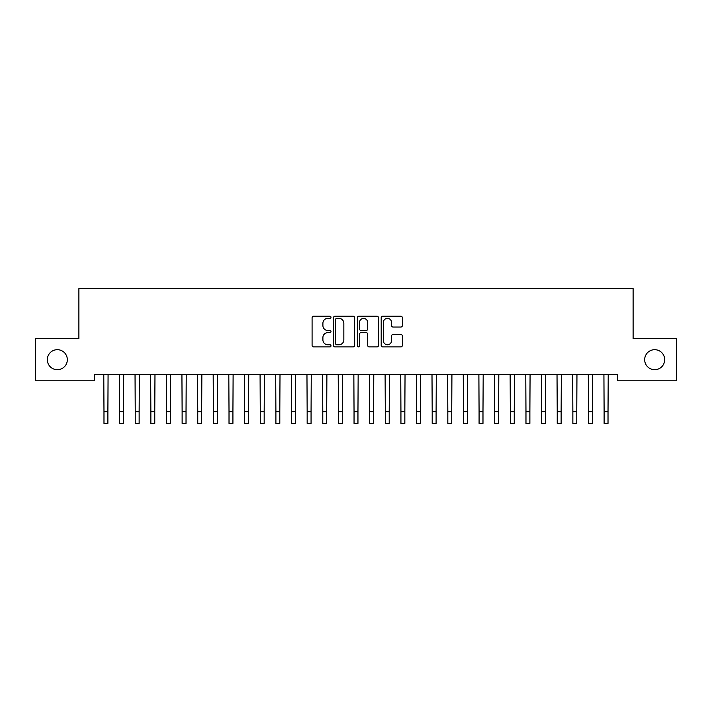 <?xml version="1.0" encoding="UTF-8"?>
<svg xmlns="http://www.w3.org/2000/svg" width="712" height="712" viewBox="0 0 712 712"><rect width="100%" height="100%" fill="white"/><g stroke="black" fill="none" stroke-linecap="round" stroke-linejoin="round"><path stroke-width="1.07" d="M330.991 317.294A1.077 1.077 0 0 0 329.923 316.226L313.618 316.226A1.531 1.531 0 0 0 312.087 317.757L312.087 345.373A1.531 1.531 0 0 0 313.618 346.904L329.923 346.904A1.077 1.077 0 0 0 330.991 345.827A1.077 1.077 0 0 0 329.923 344.759L327.814 344.759A4.913 4.913 0 0 1 322.901 339.847L322.901 337.55A4.913 4.913 0 0 1 327.814 332.637L329.923 332.637A1.077 1.077 0 0 0 330.991 331.561A1.077 1.077 0 0 0 329.923 330.493L327.814 330.493A4.913 4.913 0 0 1 322.901 325.58L322.901 323.284A4.913 4.913 0 0 1 327.814 318.371L329.923 318.371A1.077 1.077 0 0 0 330.991 317.294M644.672 359.693A10.004 10.004 0 0 0 654.675 369.697A10.004 10.004 0 0 0 664.679 359.693A10.004 10.004 0 0 0 654.675 349.69A10.004 10.004 0 0 0 644.672 359.693M47.321 359.693A10.004 10.004 0 0 0 57.325 369.697A10.004 10.004 0 0 0 67.329 359.693A10.004 10.004 0 0 0 57.325 349.69A10.004 10.004 0 0 0 47.321 359.693M400.838 327.039A1.531 1.531 0 0 0 402.369 325.5L402.369 317.757A1.531 1.531 0 0 0 400.838 316.226L382.736 316.226A1.531 1.531 0 0 0 381.196 317.757L381.196 345.373A1.531 1.531 0 0 0 382.736 346.904L400.838 346.904A1.531 1.531 0 0 0 402.369 345.373L402.369 336.011A1.531 1.531 0 0 0 400.838 334.48L393.086 334.48A1.531 1.531 0 0 0 391.555 336.011L391.555 340.656A4.103 4.103 0 0 1 387.453 344.759A4.103 4.103 0 0 1 383.35 340.656L383.35 322.474A4.103 4.103 0 0 1 387.453 318.371A4.103 4.103 0 0 1 391.555 322.474L391.555 325.5A1.531 1.531 0 0 0 393.086 327.039L400.838 327.039M617.482 374.548L94.518 374.548L94.518 380.795L35.6 380.795L35.6 338.601L78.89 338.601L78.89 288.582L633.11 288.582L633.11 338.601L676.4 338.601L676.4 380.795L617.482 380.795L617.482 374.548M354.656 317.757A1.531 1.531 0 0 0 353.125 316.226L335.023 316.226A1.531 1.531 0 0 0 333.483 317.757L333.483 345.373A1.531 1.531 0 0 0 335.023 346.904L353.125 346.904A1.531 1.531 0 0 0 354.656 345.373L354.656 317.757M358.875 316.226L376.977 316.226A1.531 1.531 0 0 1 378.517 317.757L378.517 345.373A1.531 1.531 0 0 1 376.977 346.904L369.234 346.904A1.531 1.531 0 0 1 367.695 345.373L367.695 334.168A1.531 1.531 0 0 0 366.164 332.637L361.029 332.637A1.531 1.531 0 0 0 359.489 334.168L359.489 345.827A1.077 1.077 0 0 1 358.412 346.904A1.077 1.077 0 0 1 357.344 345.827L357.344 317.757A1.531 1.531 0 0 1 358.875 316.226M336.705 318.371A1.077 1.077 0 0 0 335.637 319.448L335.637 343.682A1.077 1.077 0 0 0 336.705 344.759L338.93 344.759A4.913 4.913 0 0 0 343.843 339.847L343.843 323.284A4.913 4.913 0 0 0 338.93 318.371L336.705 318.371M367.695 322.554A4.103 4.103 0 0 0 363.592 318.451A4.103 4.103 0 0 0 359.489 322.554L359.489 328.953A1.531 1.531 0 0 0 361.029 330.493L366.164 330.493A1.531 1.531 0 0 0 367.695 328.953L367.695 322.554M103.783 374.548L103.979 411.696L107.886 411.696L108.082 374.548M103.979 411.696L103.979 423.418L107.886 423.418L107.886 411.696M119.411 374.548L119.607 411.696L123.514 411.696L123.71 374.548M119.607 411.696L119.607 423.418L123.514 423.418L123.514 411.696M135.04 374.548L135.236 411.696L139.143 411.696L139.338 374.548M135.236 411.696L135.236 423.418L139.143 423.418L139.143 411.696M150.668 374.548L150.864 411.696L154.771 411.696L154.976 374.548M150.864 411.696L150.864 423.418L154.771 423.418L154.771 411.696M166.297 374.548L166.492 411.696L170.399 411.696L170.604 374.548M166.492 411.696L166.492 423.418L170.399 423.418L170.399 411.696M181.925 374.548L182.121 411.696L186.028 411.696L186.233 374.548M182.121 411.696L182.121 423.418L186.028 423.418L186.028 411.696M197.553 374.548L197.758 411.696L201.665 411.696L201.861 374.548M197.758 411.696L197.758 423.418L201.665 423.418L201.665 411.696M213.182 374.548L213.386 411.696L217.293 411.696L217.489 374.548M213.386 411.696L213.386 423.418L217.293 423.418L217.293 411.696M228.81 374.548L229.015 411.696L232.922 411.696L233.118 374.548M229.015 411.696L229.015 423.418L232.922 423.418L232.922 411.696M244.447 374.548L244.643 411.696L248.55 411.696L248.746 374.548M244.643 411.696L244.643 423.418L248.55 423.418L248.55 411.696M260.076 374.548L260.272 411.696L264.179 411.696L264.375 374.548M260.272 411.696L260.272 423.418L264.179 423.418L264.179 411.696M275.704 374.548L275.9 411.696L279.807 411.696L280.003 374.548M275.9 411.696L275.9 423.418L279.807 423.418L279.807 411.696M291.333 374.548L291.528 411.696L295.435 411.696L295.631 374.548M291.528 411.696L291.528 423.418L295.435 423.418L295.435 411.696M306.961 374.548L307.157 411.696L311.064 411.696L311.26 374.548M307.157 411.696L307.157 423.418L311.064 423.418L311.064 411.696M322.589 374.548L322.785 411.696L326.692 411.696L326.897 374.548M322.785 411.696L322.785 423.418L326.692 423.418L326.692 411.696M338.218 374.548L338.414 411.696L342.321 411.696L342.525 374.548M338.414 411.696L338.414 423.418L342.321 423.418L342.321 411.696M353.846 374.548L354.042 411.696L357.958 411.696L358.154 374.548M354.042 411.696L354.042 423.418L357.958 423.418L357.958 411.696M369.475 374.548L369.679 411.696L373.586 411.696L373.782 374.548M369.679 411.696L369.679 423.418L373.586 423.418L373.586 411.696M385.103 374.548L385.308 411.696L389.215 411.696L389.411 374.548M385.308 411.696L385.308 423.418L389.215 423.418L389.215 411.696M400.74 374.548L400.936 411.696L404.843 411.696L405.039 374.548M400.936 411.696L400.936 423.418L404.843 423.418L404.843 411.696M416.369 374.548L416.565 411.696L420.472 411.696L420.667 374.548M416.565 411.696L416.565 423.418L420.472 423.418L420.472 411.696M431.997 374.548L432.193 411.696L436.1 411.696L436.296 374.548M432.193 411.696L432.193 423.418L436.1 423.418L436.1 411.696M447.625 374.548L447.821 411.696L451.728 411.696L451.924 374.548M447.821 411.696L447.821 423.418L451.728 423.418L451.728 411.696M463.254 374.548L463.45 411.696L467.357 411.696L467.553 374.548M463.45 411.696L463.45 423.418L467.357 423.418L467.357 411.696M478.882 374.548L479.078 411.696L482.985 411.696L483.19 374.548M479.078 411.696L479.078 423.418L482.985 423.418L482.985 411.696M494.511 374.548L494.707 411.696L498.614 411.696L498.818 374.548M494.707 411.696L494.707 423.418L498.614 423.418L498.614 411.696M510.139 374.548L510.335 411.696L514.242 411.696L514.447 374.548M510.335 411.696L510.335 423.418L514.242 423.418L514.242 411.696M525.768 374.548L525.972 411.696L529.879 411.696L530.075 374.548M525.972 411.696L525.972 423.418L529.879 423.418L529.879 411.696M541.396 374.548L541.601 411.696L545.508 411.696L545.703 374.548M541.601 411.696L541.601 423.418L545.508 423.418L545.508 411.696M557.024 374.548L557.229 411.696L561.136 411.696L561.332 374.548M557.229 411.696L557.229 423.418L561.136 423.418L561.136 411.696M572.662 374.548L572.857 411.696L576.764 411.696L576.96 374.548M572.857 411.696L572.857 423.418L576.764 423.418L576.764 411.696M588.29 374.548L588.486 411.696L592.393 411.696L592.589 374.548M588.486 411.696L588.486 423.418L592.393 423.418L592.393 411.696M603.918 374.548L604.114 411.696L608.021 411.696L608.217 374.548M604.114 411.696L604.114 423.418L608.021 423.418L608.021 411.696M103.979 423.418L107.886 423.418M119.607 423.418L123.514 423.418M135.236 423.418L139.143 423.418M150.864 423.418L154.771 423.418M166.492 423.418L170.399 423.418M182.121 423.418L186.028 423.418M197.758 423.418L201.665 423.418M213.386 423.418L217.293 423.418M229.015 423.418L232.922 423.418M244.643 423.418L248.55 423.418M260.272 423.418L264.179 423.418M275.9 423.418L279.807 423.418M291.528 423.418L295.435 423.418M307.157 423.418L311.064 423.418M322.785 423.418L326.692 423.418M338.414 423.418L342.321 423.418M354.042 423.418L357.958 423.418M369.679 423.418L373.586 423.418M385.308 423.418L389.215 423.418M400.936 423.418L404.843 423.418M416.565 423.418L420.472 423.418M432.193 423.418L436.1 423.418M447.821 423.418L451.728 423.418M463.45 423.418L467.357 423.418M479.078 423.418L482.985 423.418M494.707 423.418L498.614 423.418M510.335 423.418L514.242 423.418M525.972 423.418L529.879 423.418M541.601 423.418L545.508 423.418M557.229 423.418L561.136 423.418M572.857 423.418L576.764 423.418M588.486 423.418L592.393 423.418M604.114 423.418L608.021 423.418"/></g></svg>
